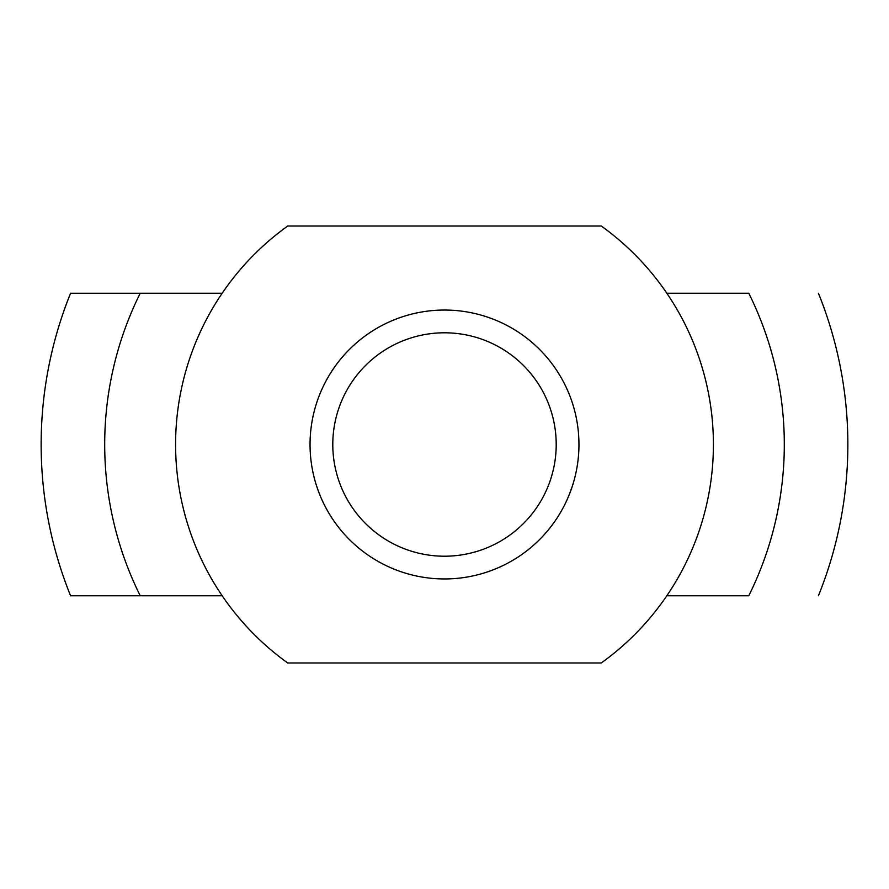 <?xml version="1.0" encoding="UTF-8"?>
<svg xmlns="http://www.w3.org/2000/svg" width="889" height="889" viewBox="0 0 889 889"><rect width="100%" height="100%" fill="white"/><g stroke="black" fill="none" stroke-linecap="round" stroke-linejoin="round"><path stroke-width="1.33" d="M748.782 595.763L666.828 595.763L748.782 595.763A339.809 339.809 0 0 0 748.782 293.237L666.828 293.237M222.172 595.763L70.575 595.763L222.172 595.763M70.575 595.752A403.362 403.362 0 0 1 70.575 293.248L222.172 293.237M444.5 578.95A134.45 134.45 0 0 0 560.937 377.269A134.45 134.45 0 0 0 328.063 377.269A134.45 134.45 0 0 0 444.5 578.95M601.264 662.983L287.736 662.983A268.9 268.9 0 0 1 287.736 226.017L601.264 226.017A268.9 268.9 0 0 1 601.264 662.983M444.5 556.214A111.714 111.714 0 0 0 541.245 388.649A111.714 111.714 0 0 0 347.755 388.649A111.714 111.714 0 0 0 444.5 556.214M140.218 293.237A339.809 339.809 0 0 0 140.218 595.763M818.425 595.752A403.362 403.362 0 0 0 818.425 293.248"/></g></svg>
